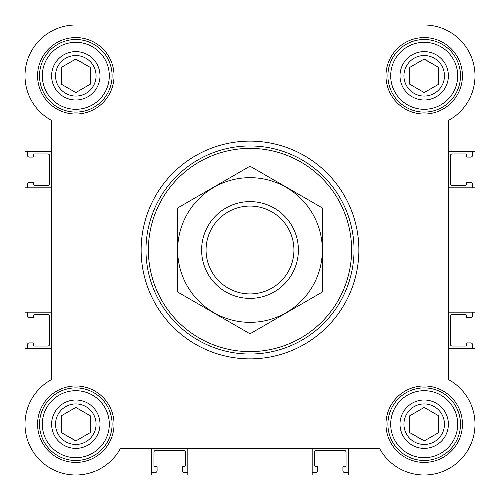<?xml version="1.0" encoding="UTF-8"?>
<svg xmlns="http://www.w3.org/2000/svg" width="500" height="500" viewBox="0 0 500 500"><rect width="100%" height="100%" fill="white"/><g stroke="black" fill="none" stroke-linecap="round" stroke-linejoin="round"><path stroke-width="0.75" d="M170.162 25L75.806 25A50.806 50.806 0 0 0 51.612 120.481L51.612 379.519A50.806 50.806 0 0 0 39.881 460.119A50.806 50.806 0 0 0 120.481 448.387L379.519 448.387A50.806 50.806 0 0 0 460.119 460.119A50.806 50.806 0 0 0 448.387 379.519L448.387 120.481A50.806 50.806 0 0 0 424.194 25L329.019 25M248.4 25L208.869 25M25 75.806L25 151.531L51.612 151.531M348.469 448.387L348.469 475L424.194 475M312.175 448.387L312.175 475L187.825 475L187.825 448.387M448.387 151.531L475 151.531L475 75.806M448.387 187.825L475 187.825L475 312.175L448.387 312.175M51.612 348.469L25 348.469L25 424.194M424.194 25L75.806 25M37.581 75.806A38.225 38.225 0 0 1 94.919 42.7A38.225 38.225 0 0 1 94.919 108.912A38.225 38.225 0 0 1 37.581 75.806M37.581 424.194A38.225 38.225 0 0 1 94.919 391.087A38.225 38.225 0 0 1 94.919 457.3A38.225 38.225 0 0 1 37.581 424.194M385.969 424.194A38.225 38.225 0 0 1 443.306 391.087A38.225 38.225 0 0 1 443.306 457.3A38.225 38.225 0 0 1 385.969 424.194M385.969 75.806A38.225 38.225 0 0 1 443.306 42.7A38.225 38.225 0 0 1 443.306 108.912A38.225 38.225 0 0 1 385.969 75.806M151.531 448.387L151.531 475L75.806 475M448.387 348.469L475 348.469L475 424.194M51.612 187.825L25 187.825L25 312.175L51.612 312.175M27.419 151.531L27.419 155.162A1.938 1.938 0 0 0 29.356 157.094L32.744 157.094A0.969 0.969 0 0 0 33.712 156.131L33.712 154.919A0.969 0.969 0 0 1 34.675 153.95L47.744 153.95A1.938 1.938 0 0 1 49.675 155.887L49.675 183.469A1.938 1.938 0 0 1 47.744 185.406L34.675 185.406A0.969 0.969 0 0 1 33.712 184.438L33.712 183.225A0.969 0.969 0 0 0 32.744 182.256L29.356 182.256A1.938 1.938 0 0 0 27.419 184.194L27.419 187.825M27.419 312.175L27.419 315.806A1.938 1.938 0 0 0 29.356 317.744L32.744 317.744A0.969 0.969 0 0 0 33.712 316.775L33.712 315.562A0.969 0.969 0 0 1 34.675 314.594L47.744 314.594A1.938 1.938 0 0 1 49.675 316.531L49.675 344.113A1.938 1.938 0 0 1 47.744 346.05L34.675 346.05A0.969 0.969 0 0 1 33.712 345.081L33.712 343.869A0.969 0.969 0 0 0 32.744 342.906L29.356 342.906A1.938 1.938 0 0 0 27.419 344.837L27.419 348.469M472.581 348.469L472.581 344.837A1.938 1.938 0 0 0 470.644 342.906L467.256 342.906A0.969 0.969 0 0 0 466.287 343.869L466.287 345.081A0.969 0.969 0 0 1 465.325 346.05L452.256 346.05A1.938 1.938 0 0 1 450.325 344.113L450.325 316.531A1.938 1.938 0 0 1 452.256 314.594L465.325 314.594A0.969 0.969 0 0 1 466.287 315.562L466.287 316.775A0.969 0.969 0 0 0 467.256 317.744L470.644 317.744A1.938 1.938 0 0 0 472.581 315.806L472.581 312.175M472.581 187.825L472.581 184.194A1.938 1.938 0 0 0 470.644 182.256L467.256 182.256A0.969 0.969 0 0 0 466.287 183.225L466.287 184.438A0.969 0.969 0 0 1 465.325 185.406L452.256 185.406A1.938 1.938 0 0 1 450.325 183.469L450.325 155.887A1.938 1.938 0 0 1 452.256 153.95L465.325 153.95A0.969 0.969 0 0 1 466.287 154.919L466.287 156.131A0.969 0.969 0 0 0 467.256 157.094L470.644 157.094A1.938 1.938 0 0 0 472.581 155.162L472.581 151.531M151.531 472.581L155.162 472.581A1.938 1.938 0 0 0 157.094 470.644L157.094 467.256A0.969 0.969 0 0 0 156.131 466.287L154.919 466.287A0.969 0.969 0 0 1 153.95 465.325L153.95 452.256A1.938 1.938 0 0 1 155.887 450.325L183.469 450.325A1.938 1.938 0 0 1 185.406 452.256L185.406 465.325A0.969 0.969 0 0 1 184.438 466.287L183.225 466.287A0.969 0.969 0 0 0 182.256 467.256L182.256 470.644A1.938 1.938 0 0 0 184.194 472.581L187.825 472.581M312.175 472.581L315.806 472.581A1.938 1.938 0 0 0 317.744 470.644L317.744 467.256A0.969 0.969 0 0 0 316.775 466.287L315.562 466.287A0.969 0.969 0 0 1 314.594 465.325L314.594 452.256A1.938 1.938 0 0 1 316.531 450.325L344.113 450.325A1.938 1.938 0 0 1 346.05 452.256L346.05 465.325A0.969 0.969 0 0 1 345.081 466.287L343.869 466.287A0.969 0.969 0 0 0 342.906 467.256L342.906 470.644A1.938 1.938 0 0 0 344.837 472.581L348.469 472.581M390.694 75.806A33.494 33.494 0 0 1 440.944 46.8A33.494 33.494 0 0 1 440.944 104.812A33.494 33.494 0 0 1 390.694 75.806M400 75.806A24.194 24.194 0 0 1 436.287 54.856A24.194 24.194 0 0 1 436.287 96.756A24.194 24.194 0 0 1 400 75.806M387.906 75.806A36.288 36.288 0 0 1 442.337 44.375A36.288 36.288 0 0 1 442.337 107.238A36.288 36.288 0 0 1 387.906 75.806M42.312 75.806A33.494 33.494 0 0 1 92.556 46.8A33.494 33.494 0 0 1 92.556 104.812A33.494 33.494 0 0 1 42.312 75.806M51.612 75.806A24.194 24.194 0 0 1 87.906 54.856A24.194 24.194 0 0 1 87.906 96.756A24.194 24.194 0 0 1 51.612 75.806M39.519 75.806A36.288 36.288 0 0 1 93.95 44.375A36.288 36.288 0 0 1 93.95 107.238A36.288 36.288 0 0 1 39.519 75.806M42.312 424.194A33.494 33.494 0 0 1 92.556 395.188A33.494 33.494 0 0 1 92.556 453.2A33.494 33.494 0 0 1 42.312 424.194M51.612 424.194A24.194 24.194 0 0 1 87.906 403.244A24.194 24.194 0 0 1 87.906 445.144A24.194 24.194 0 0 1 51.612 424.194M39.519 424.194A36.288 36.288 0 0 1 93.95 392.762A36.288 36.288 0 0 1 93.95 455.625A36.288 36.288 0 0 1 39.519 424.194M390.694 424.194A33.494 33.494 0 0 1 440.944 395.188A33.494 33.494 0 0 1 440.944 453.2A33.494 33.494 0 0 1 390.694 424.194M400 424.194A24.194 24.194 0 0 1 436.287 403.244A24.194 24.194 0 0 1 436.287 445.144A24.194 24.194 0 0 1 400 424.194M387.906 424.194A36.288 36.288 0 0 1 442.337 392.762A36.288 36.288 0 0 1 442.337 455.625A36.288 36.288 0 0 1 387.906 424.194M403.931 75.806A20.263 20.263 0 0 1 434.325 58.256A20.263 20.263 0 0 1 434.325 93.356A20.263 20.263 0 0 1 403.931 75.806M409.675 67.425L409.675 84.188L424.194 92.569L438.713 84.188L438.713 67.425L424.194 59.044L409.675 67.425L409.675 84.188L424.194 92.569M403.931 424.194A20.263 20.263 0 0 1 434.325 406.644A20.263 20.263 0 0 1 434.325 441.744A20.263 20.263 0 0 1 403.931 424.194M409.675 415.812L409.675 432.575L424.194 440.956L438.713 432.575L438.713 415.812L424.194 407.431L409.675 415.812L409.675 432.575L424.369 440.856M55.544 424.194A20.263 20.263 0 0 1 85.938 406.644A20.263 20.263 0 0 1 85.938 441.744A20.263 20.263 0 0 1 55.544 424.194M61.463 415.712L61.288 432.575L75.806 440.956L90.325 432.575L90.325 415.812L75.806 407.431L61.288 415.812L61.288 432.575L75.981 440.856M55.544 75.806A20.263 20.263 0 0 1 85.938 58.256A20.263 20.263 0 0 1 85.938 93.356A20.263 20.263 0 0 1 55.544 75.806M61.288 67.425L61.288 84.188L75.806 92.569L90.325 84.188L90.325 67.425L75.806 59.044L61.288 67.425L61.288 84.188L75.806 92.569M438.713 84.188L438.713 67.425L424.019 59.144M90.325 84.188L90.325 67.425L75.631 59.144M90.325 432.575L90.325 415.812L75.806 407.431M438.713 432.575L438.537 415.712M148.387 250A101.613 101.613 0 0 1 300.806 162A101.613 101.613 0 0 1 300.806 338A101.613 101.613 0 0 1 148.387 250M145.969 250A104.031 104.031 0 0 1 302.019 159.906A104.031 104.031 0 0 1 302.019 340.094A104.031 104.031 0 0 1 145.969 250M141.131 250A108.869 108.869 0 0 1 304.438 155.712A108.869 108.869 0 0 1 304.438 344.288A108.869 108.869 0 0 1 141.131 250M206.062 250A43.938 43.938 0 0 1 271.969 211.95A43.938 43.938 0 0 1 271.969 288.05A43.938 43.938 0 0 1 206.062 250M201.612 250A48.388 48.388 0 0 1 274.194 208.094A48.388 48.388 0 0 1 274.194 291.906A48.388 48.388 0 0 1 201.612 250M250 177.662A72.337 72.337 0 0 1 312.65 286.169A72.337 72.337 0 0 1 187.35 286.169A72.337 72.337 0 0 1 250 177.662M322.581 291.906L322.581 208.094L250 166.194L177.419 208.094L177.419 291.906L250 333.806L322.581 291.906"/></g></svg>
